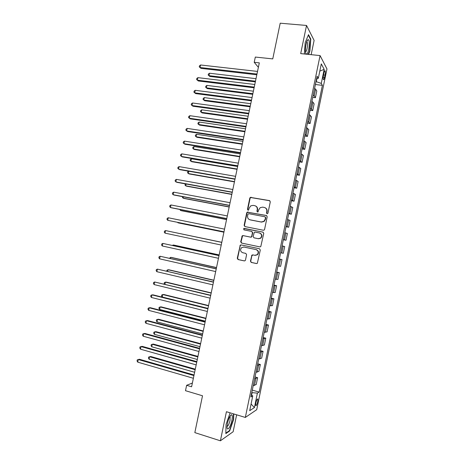<?xml version="1.0" encoding="UTF-8"?>
<svg xmlns="http://www.w3.org/2000/svg" width="464" height="464" viewBox="0 0 464 464"><rect width="100%" height="100%" fill="white"/><g stroke="black" fill="none" stroke-linecap="round" stroke-linejoin="round"><path stroke-width="0.7" d="M267.061 213.817L267.943 213.202L270.292 201.857L269.48 200.599L250.322 197.374L249.8 198.111L247.463 209.334L248.02 210.209L248.542 210.099L249.185 208.15L250.769 205.848L253.141 205.372L254.672 205.656C256.609 206.231 257.462 207.565 257.23 209.664L256.928 211.12L257.491 212.002L258.036 211.886L258.668 209.931L260.182 207.669L262.659 207.141L264.202 207.431C266.162 208.011 267.026 209.351 266.794 211.462L266.493 212.93L267.061 213.817L266.493 212.93M257.729 401.731L257.856 399.069C257.276 398.663 256.609 399.951 255.861 402.932L255.728 405.594C256.314 405.994 256.981 404.707 257.729 401.731M250.432 261.128L251.233 262.421L256.424 263.546L257.34 263.297L260.298 250.044L259.492 248.756L241.112 244.911L240.282 245.108L237.272 258.274L238.061 259.55L244.244 260.896L245.12 260.675L245.479 260.055L246.599 254.672L245.804 253.39L242.73 252.735C240.3 251.511 239.946 249.794 241.68 247.585L243.913 247.051L256.012 249.591C258.425 250.751 258.825 252.445 257.218 254.678L254.823 255.316L252.799 254.881L251.917 255.113L250.432 261.128L251.546 262.456L256.662 263.569M311.164 54.671L314.116 40.397L306.53 25.462L280.204 23.2L272.757 58.899L255.316 57.06L254.22 62.309L259.312 62.86L191.597 386.773L186.621 385.306L185.496 390.7L202.513 395.775L194.834 432.616L220.394 440.8L233.131 431.746L236.64 414.81M306.53 25.462L300.689 53.615L320.073 55.576L245.328 417.443L226.426 411.713L220.394 440.8M263.332 230.243L264.184 230.034L264.584 229.378L267.2 216.758L266.388 215.493L247.213 212.135L246.732 212.848L244.134 225.324L244.928 226.583L263.332 230.243M263.755 233.392L260.762 246.651L259.881 246.883L241.495 243.055L240.706 241.785L242.249 235.77L243.049 235.584L250.467 237.098L251.302 236.895L251.708 236.24L252.451 232.673L251.65 231.408L243.931 229.86L243.681 228.497L262.943 232.11L263.755 233.392M323.918 73.045L323.449 75.33C323.089 77.285 323.048 78.683 323.333 79.524C323.715 80.017 324.127 79.303 324.574 77.384L325.038 75.122C325.397 73.173 325.438 71.769 325.154 70.917C324.777 70.418 324.365 71.131 323.918 73.045M320.073 55.576L326.958 68.927L256.714 409.689L245.328 417.443M316.593 78.741L318.316 78.306L317.109 76.235L250.879 396.993L252.764 395.879L251.302 394.916M318.316 78.306L321.291 63.904L324.174 69.351L321.274 83.404L316.007 81.589M315.398 84.523L322.399 85.341L321.274 83.404M322.399 85.341L259.15 392.092L257.392 393.13L254.417 407.572L249.702 410.686L252.764 395.879M192.38 383.032L186.621 385.306M254.22 62.309L258.378 67.344M316.332 81.623L316.941 78.654M251.598 395.113L252.109 392.648L251.79 392.556M312.742 97.382L315.41 97.707L316.79 91.014L315.613 89.134L314.598 88.409M310.085 110.252L312.748 110.6L314.134 103.895L312.927 102.138L311.901 101.454M307.429 123.134L310.085 123.499L311.472 116.789L309.21 114.509M304.761 136.033L307.417 136.416L308.804 129.7L306.507 127.583M302.099 148.944L304.749 149.344L306.136 142.622L303.804 140.667M299.425 161.872L302.081 162.29L303.468 155.556L301.101 153.77M296.757 174.812L299.402 175.253L300.794 168.507L298.393 166.883M294.083 187.763L296.728 188.222L298.12 181.476L295.678 180.015M291.404 200.732L294.048 201.214L295.44 194.457L292.97 193.157M288.724 213.718L291.363 214.211L292.761 207.449L290.249 206.318M286.039 226.716L288.678 227.227L290.075 220.458L287.529 219.489M283.353 239.726L285.986 240.259L287.384 233.479L284.809 232.679M280.662 252.752L283.295 253.303L284.699 246.517L282.077 245.879M279.369 259.011L282.002 259.567L279.351 259.098M277.93 265.976L280.604 266.359L282.002 259.567M276.677 272.055L279.305 272.635L276.619 272.333M275.198 279.218L277.901 279.432L279.305 272.635M273.98 285.116L276.608 285.714L273.882 285.58M272.461 292.471L275.204 292.523L276.608 285.714M271.278 298.19L273.905 298.81L271.144 298.839M269.717 305.741L272.496 305.625L273.905 298.81M268.575 311.28L271.202 311.918L268.401 312.115M266.974 319.023L269.793 318.739L271.202 311.918M265.872 324.388L268.494 325.038L265.657 325.409M264.231 332.323L267.084 331.87L268.494 325.038M263.158 337.502L265.779 338.175L262.908 338.714M261.481 345.639L264.37 345.013L265.779 338.175M260.449 350.639L263.065 351.329L260.159 352.031M258.726 358.968L261.655 358.173L263.065 351.329M257.735 363.788L260.35 364.495L257.404 365.371M255.971 372.308L258.935 371.345L260.35 364.495M255.014 376.948L257.63 377.679L254.649 378.723M253.216 385.665L256.215 384.534L257.63 377.679M252.294 390.125L259.15 392.092M315.41 97.707L314.221 95.897L313.194 95.19M312.748 110.6L310.503 108.24M310.085 123.499L307.806 121.307M307.417 136.416L305.103 134.386M304.749 149.344L302.4 147.482M302.081 162.29L299.692 160.59M299.402 175.253L296.983 173.71M296.728 188.222L294.269 186.847M294.048 201.214L291.554 200.001M291.363 214.211L288.834 213.167M288.678 227.227L286.114 226.345M285.986 240.259L283.388 239.54M252.109 392.648L257.392 393.13M319.8 71.12L324.174 69.351M254.417 407.572L251.082 404.011M308.537 54.41L309.877 51.115L310.799 39.086L308.502 34.661L305.202 42.607L304.367 53.986M230.115 412.832L226.061 424.403L225.829 433.602L229.651 430.952L233.618 419.473L233.792 413.946M310.358 39.046L310.799 39.086M309.552 51.081L309.877 51.115M229.175 430.801L229.651 430.952M233.305 419.375L233.618 419.473M266.777 213.051L267.078 211.584C267.322 209.774 266.655 208.487 265.072 207.727M255.502 205.935C257.097 206.677 257.775 207.965 257.532 209.786L257.23 211.248L257.514 212.007M269.886 200.773L250.63 197.519L250.113 198.256L247.776 209.461L248.06 210.215M266.719 215.615L247.527 212.257L247.045 212.964L244.453 225.423L245.004 226.6M265.512 217.657L264.944 216.769L248.774 213.678L247.909 214.281L247.59 215.818C247.358 217.906 248.205 219.246 250.131 219.832L261.18 221.983L263.819 221.363L265.188 219.205L265.512 217.657L265.797 217.767L265.188 216.868M265.797 217.767L265.478 219.315L264.109 221.467L261.476 222.088L250.444 219.942M251.813 231.455L252.758 232.766L251.61 236.976L250.775 237.179L243.374 235.666L242.568 235.851L241.031 241.86L241.75 243.107M263.175 232.191L244.557 228.468L244.006 228.59L244.064 229.883M258.228 238.676L260.53 238.102C262.241 235.857 261.87 234.146 259.411 232.963L255.125 232.104L254.295 232.302L253.141 236.53L253.941 237.806L258.523 238.757L260.826 238.177C262.525 235.99 262.177 234.285 259.788 233.067M258.523 238.757L254.249 237.887M252.938 254.91L251.859 255.78L250.746 261.168M255.13 255.362L257.52 254.73C259.127 252.503 258.726 250.809 256.314 249.649L256.012 249.591M243.913 247.051L256.314 249.649M241.39 244.969L240.613 245.172L240.207 245.827L237.603 258.315L238.392 259.596L244.476 260.919M256.006 78.677L209.484 73.225L208.968 75.667L209.821 76.444L255.339 81.861M209.821 76.444L208.185 75.029L208.968 75.667L255.484 81.177M208.185 75.029L208.388 74.054L209.484 73.225M256.975 74.037L200.054 67.512L200.587 64.983L257.52 71.421M256.824 74.779L200.976 68.359L199.253 66.868L199.468 65.859L200.587 64.983M200.976 68.359L199.253 66.868M253.39 91.182L206.909 85.417L206.393 87.853L207.257 88.589L252.735 94.314M207.257 88.589L205.616 87.197L206.393 87.853L252.868 93.687M205.616 87.197L205.825 86.223L206.909 85.417M250.775 103.704L204.334 97.614L203.818 100.056L204.694 100.746L250.131 106.784M204.334 97.614L203.249 98.403L203.046 99.377L203.818 100.056L250.253 106.21M248.153 116.238L201.759 109.829L201.243 112.271L202.124 112.92L247.521 119.265M201.759 109.829L200.674 110.594L200.471 111.569L201.243 112.271L247.631 118.743M254.243 87.104L197.374 80.173L197.908 77.639L254.794 84.489M254.104 87.789L198.308 80.968L196.579 79.501L196.794 78.491L197.908 77.639M198.308 80.968L196.579 79.501M251.511 100.183L194.694 92.846L195.228 90.312L252.056 97.568M251.378 100.81L195.634 93.589L193.906 92.15L194.12 91.141L195.228 90.312M248.774 113.28L192.009 105.531L192.548 102.991L249.319 110.658M248.652 113.848L192.966 106.227L191.226 104.812L191.441 103.797L192.548 102.991M245.531 128.783L199.178 122.055L198.662 124.497L199.555 125.1L244.911 131.764M199.178 122.055L198.099 122.798L197.896 123.772L198.662 124.497L245.004 131.295M246.03 126.388L189.324 118.233L189.863 115.693L246.581 123.766M245.926 126.898L190.286 118.877L188.546 117.491L188.761 116.476L189.863 115.693M306.843 53.981C309.163 52.728 310.341 38.315 307.98 39.742L307.905 39.782C306.489 40.443 304.981 47.943 305.492 51.811C305.724 53.65 306.176 54.375 306.843 53.981M305.48 51.707L305.788 51.637C307.046 51.005 308.067 43.593 307.093 42.149L306.687 41.859M308.311 35.119L310.491 39.312L309.598 50.965L308.218 54.375M227.476 423.284L227.047 427.112C227.058 431.856 230.666 426.758 231.884 420.407C232.574 416.701 232.423 414.81 231.426 414.729C229.958 415.587 228.642 418.441 227.476 423.284M227.058 426.3C228.085 426.201 229.071 424.264 230.016 420.488L230.127 416.869L229.79 416.591M233.479 413.853L233.305 419.485L229.46 430.609L225.84 433.109M242.904 141.346L196.591 134.293L196.075 136.741L196.98 137.298L242.295 144.269M196.591 134.293L195.524 135.012L195.315 135.993L196.075 136.741L242.382 143.857M240.277 153.915L194.004 146.543L193.488 148.99L194.404 149.501L239.673 156.791M194.004 146.543L192.937 147.245L192.734 148.219L193.488 148.99L239.749 156.432M237.643 166.501L191.417 158.804L190.901 161.257L191.823 161.721L237.058 169.331M191.417 158.804L190.356 159.483L190.147 160.463L190.901 161.257L237.121 169.024M188.796 171.222L188.309 173.536L189.242 173.954L234.43 181.876M188.639 171.199L187.769 171.738L187.56 172.718L188.309 173.536L234.482 181.627M186.099 184.011L185.716 185.826L186.661 186.203L231.803 194.439M185.385 183.883L184.968 184.991L185.716 185.826L231.849 194.242M243.287 139.513L186.632 130.947L187.172 128.4L243.838 136.886M243.194 139.966L187.613 131.544L185.861 130.175L186.076 129.16L187.172 128.4M240.543 152.65L183.941 143.672L184.481 141.126L241.089 150.023M240.456 153.045L184.927 144.223L183.176 142.877L183.39 141.862L184.481 141.126M237.788 165.805L181.244 156.414L181.784 153.862L238.339 163.177M237.719 166.141L182.248 156.913L180.484 155.597L180.699 154.576L181.784 153.862M235.039 178.976L178.547 169.169L179.087 166.617L235.59 176.343M234.981 179.249L179.556 169.621L177.787 168.328L178.008 167.307L179.087 166.617M232.284 192.16L175.85 181.934L176.39 179.382L232.835 189.521M232.238 192.374L176.871 182.335L175.096 181.07L175.311 180.049L176.39 179.382M183.396 196.811L183.118 198.134L184.075 198.459L229.175 207.014M182.509 196.643L182.375 197.27L183.118 198.134L229.204 206.869M229.523 205.355L173.142 194.718L173.687 192.16L230.074 202.716M229.489 205.511L174.174 195.071L173.142 194.718L172.393 193.824L172.614 192.804L173.687 192.16M180.693 209.624L180.519 210.447L181.482 210.731L226.542 219.605M179.806 209.45L180.519 210.447L226.565 219.513M226.763 218.567L170.439 207.512L170.978 204.955L227.314 215.922M226.739 218.666L171.483 207.814L170.439 207.512L169.691 206.596L169.911 205.575L170.978 204.955M177.985 222.453L177.915 222.778L178.889 223.016L223.909 232.203M177.59 222.372L177.915 222.778L223.915 232.168M223.996 231.797L167.73 220.319L168.27 217.761L224.547 229.146M223.99 231.832L167.73 220.319L166.988 219.379L167.202 218.358L168.27 217.761M175.728 232.708L221.798 242.307L175.815 232.725M165.016 233.143L164.279 232.18L164.5 231.153L165.555 230.579L221.78 242.388L165.555 230.579L165.016 233.143L221.229 245.038M219.159 254.922L174.22 245.154L173.223 245.004L173.101 245.578M219.147 254.985L173.223 245.004L172.399 245.427M219.025 255.571L162.841 243.414L219.008 255.641M162.301 245.984L161.571 244.992L161.785 243.965L162.841 243.414L162.301 245.984L218.457 258.291M216.52 267.56L171.616 257.474L170.613 257.369L170.387 258.442M216.497 267.676L170.613 257.369L169.505 258.245M216.265 268.784L160.126 256.261L216.236 268.911M159.581 258.831L158.856 257.822L159.071 256.795L160.126 256.261L159.581 258.831L215.679 271.568M213.875 280.215L169.018 269.81L168.003 269.746L167.666 271.324M213.834 280.384L168.003 269.746L166.976 270.234L166.785 271.121M211.224 292.883L166.414 282.153L165.387 282.141L164.946 284.217M211.178 293.109L165.387 282.141L164.36 282.605L164.152 283.597L164.511 284.113M208.574 305.561L163.804 294.507L162.765 294.541L162.243 297.024L207.982 308.392M208.516 305.84L162.765 294.541L161.75 294.988L161.542 295.98L162.243 297.024M205.923 318.252L161.194 306.878L160.144 306.959L159.622 309.447L205.314 321.14M205.848 318.588L160.144 306.959L159.129 307.383L158.92 308.374L159.622 309.447M203.267 330.96L158.578 319.261L157.522 319.389L156.994 321.877L202.646 333.906M203.18 331.354L157.522 319.389L156.513 319.789L156.304 320.781L156.994 321.877M200.605 343.679L155.962 331.661L154.895 331.83L154.373 334.324L199.978 346.683M200.512 344.126L154.895 331.83L153.891 332.212L153.683 333.204L154.373 334.324M197.942 356.416L153.346 344.068L152.267 344.288L151.74 346.782L197.304 359.478M197.838 356.92L152.267 344.288L151.264 344.642L151.055 345.639L151.74 346.782M195.28 369.164L150.725 356.491L149.634 356.758L149.106 359.252L194.625 372.285M195.158 369.721L149.634 356.758L148.637 357.089L148.428 358.086L149.106 359.252M213.498 282.008L157.406 269.126L213.457 282.193M156.861 271.695L156.142 270.657L156.356 269.63L157.406 269.126L156.861 271.695L212.906 284.85M210.731 295.243L154.68 282.002L210.679 295.493M154.135 284.577L153.422 283.51L153.636 282.483L154.68 282.002L154.135 284.577L210.122 298.155M207.959 308.496L153.074 294.855L151.954 294.889L207.895 308.804M151.409 297.47L150.696 296.38L150.916 295.348L151.954 294.889L151.409 297.47L207.338 311.466M205.187 321.761L150.353 307.707L149.222 307.794L205.111 322.132M148.677 310.375L147.975 309.262L148.19 308.229L149.222 307.794L148.677 310.375L204.554 324.8M202.408 335.049L147.633 320.578L146.491 320.711L202.321 335.472M145.945 323.298L145.244 322.155L145.464 321.123L146.491 320.711L145.945 323.298L201.765 338.146M199.63 348.342L144.907 333.454L143.759 333.645L199.526 348.835M143.208 336.232L142.512 335.066L142.732 334.034L143.759 333.645L143.208 336.232L198.969 351.503M196.846 361.653L142.181 346.353L141.021 346.591L196.73 362.204M140.47 349.183L139.78 347.988L140 346.956L141.021 346.591L140.47 349.183L196.173 364.884M194.062 374.982L139.455 359.258L138.278 359.548L193.935 375.591M137.727 362.146L137.042 360.928L137.263 359.89L138.278 359.548L137.727 362.146L193.372 378.27M314.221 95.897L315.613 89.134M311.53 108.907L312.927 102.138M308.844 121.933L310.242 115.159M306.153 134.978L307.551 128.192M303.456 148.028L304.86 141.242M300.759 161.101L302.163 154.303M298.056 174.18L299.46 167.376M295.353 187.282L296.757 180.467M292.645 200.396L294.054 193.575M289.936 213.521L291.346 206.695M287.222 226.664L288.631 219.826M284.507 239.818L285.917 232.974M281.787 252.99L283.202 246.14M279.067 266.174L280.482 259.318M276.341 279.374L277.756 272.507M273.615 292.587L275.03 285.714M270.883 305.817L272.304 298.938M268.146 319.058L269.567 312.173M265.408 332.317L266.835 325.421M262.67 345.593L264.097 338.691M259.927 358.881L261.354 351.967M257.178 372.186L258.61 365.267M254.429 385.503L255.861 378.572M323.524 74.953L325.038 75.122M323.182 77.227L324.574 77.384M257.23 211.248L256.928 211.12M257.532 209.786L257.23 209.664M247.776 209.461L247.463 209.334M250.113 198.256L249.8 198.111M251.343 197.386L251.036 197.241M244.453 225.423L244.134 225.324M247.045 212.964L246.732 212.848M248.281 212.106L247.967 211.984M266.678 215.609L266.388 215.493M261.476 222.088L261.18 221.983M265.478 219.315L265.188 219.205M241.031 241.86L240.706 241.785M242.144 236.518L241.819 236.437M243.374 235.666L243.049 235.584M250.775 237.179L250.467 237.098M252.016 236.321L251.708 236.24M252.758 232.766L252.451 232.673M244.557 228.468L244.238 228.375M251.859 255.78L251.552 255.734M238.392 259.596L238.061 259.55M237.603 258.315L237.272 258.274M240.207 245.827L239.876 245.758M251.546 262.456L251.233 262.421M257.468 398.959L257.856 399.069M324.701 70.87L325.154 70.917M250.63 197.519L250.322 197.374M247.527 212.257L247.213 212.135M264.109 221.467L263.819 221.363M242.568 235.851L242.249 235.77M251.61 236.976L251.302 236.895M244.006 228.59L243.681 228.497M260.826 238.177L260.53 238.102M252.225 255.159L251.917 255.113M257.52 254.73L257.218 254.678M240.613 245.172L240.282 245.108M306.826 41.482L307.98 39.742M306.605 42.102L307.093 42.149M229.709 416.742L230.127 416.869M229.929 416.347L231.426 414.729"/></g></svg>
